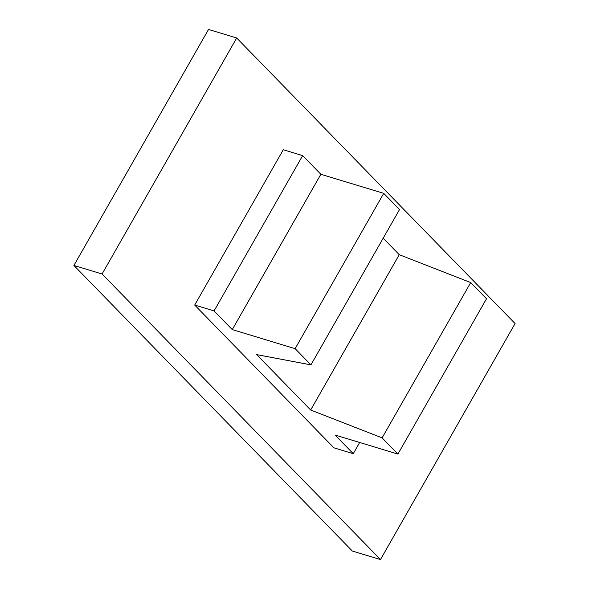 <?xml version="1.0" encoding="UTF-8"?>
<svg xmlns="http://www.w3.org/2000/svg" width="589" height="589" viewBox="0 0 589 589"><rect width="100%" height="100%" fill="white"/><g stroke="black" fill="none" stroke-linecap="round" stroke-linejoin="round"><path stroke-width="0.88" d="M380.479 559.55L102.081 273.995L73.912 265.448L352.303 551.002L380.479 559.55L515.088 323.552L236.697 37.998L102.081 273.995M214.065 310.918L302.65 155.606L283.287 149.724L194.694 305.043L214.065 310.918L232.272 329.597L295.133 348.673L310.933 364.871L256.657 354.607L310.668 410.01L382.106 437.885L397.906 454.09L335.045 435.013L353.26 453.699L333.889 447.817L194.694 305.043M236.697 37.998L208.521 29.45L73.912 265.448M302.65 155.606L320.865 174.285L383.726 193.354L399.519 209.559L310.933 364.871M383.181 238.206L399.254 254.691L470.699 282.565L486.499 298.77L397.906 454.09M359.651 442.479L353.26 453.699M320.865 174.285L232.272 329.597M383.726 193.354L295.133 348.673M399.254 254.691L310.668 410.01M470.699 282.565L382.106 437.885"/></g></svg>

